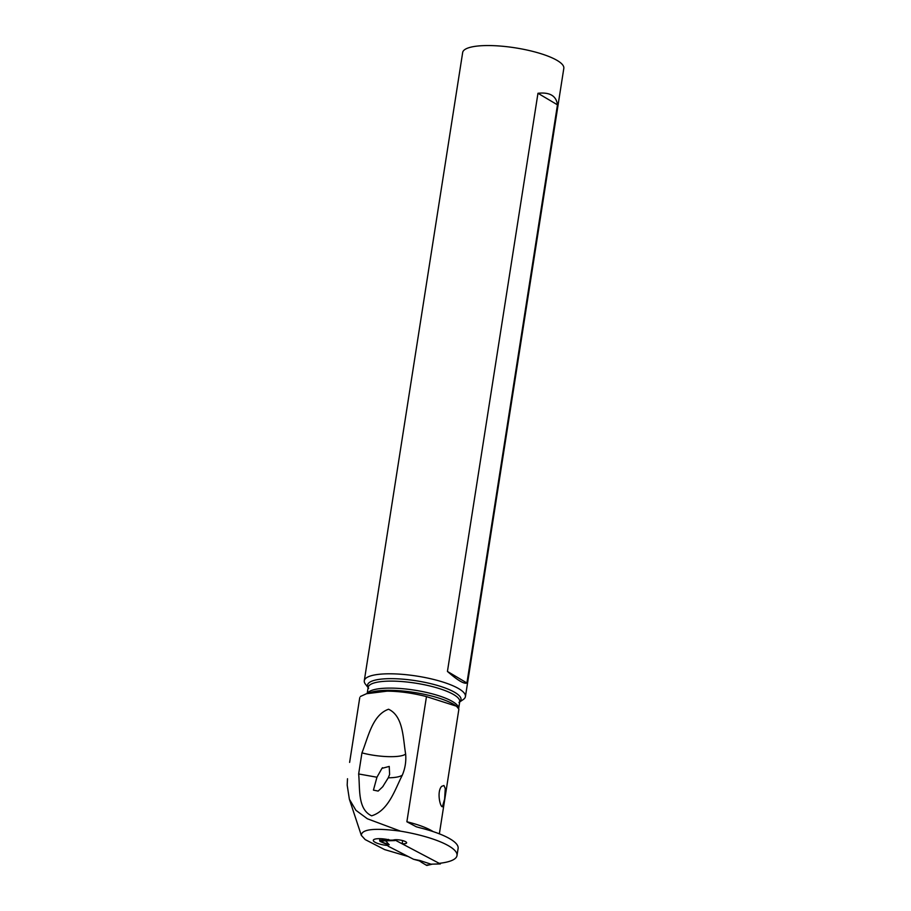 <?xml version="1.0" encoding="UTF-8"?>
<svg xmlns="http://www.w3.org/2000/svg" width="911" height="911" viewBox="0 0 911 911"><rect width="100%" height="100%" fill="white"/><g stroke="black" fill="none" stroke-linecap="round" stroke-linejoin="round"><path stroke-width="1.37" d="M440.822 863.127L440.355 863.935L430.983 864.175L419.823 860.496L421.531 862.353A33.456 19.45 88.3 0 0 419.8 861.111L418.548 860.61L419.8 861.111A33.456 19.45 88.3 0 1 421.531 862.353L426.667 865.404L427.259 864.881M394.531 839.794L440.355 863.935M431.677 864.186A8.062 4.316 -71.7 0 0 431.632 864.209L432.269 864.129M418.274 860.542L413.56 859.278L419.823 860.496M387.676 844.793L388.109 846.182L387.653 844.713L389.225 844.748L380.001 841.4L379.648 840.386L379.921 838.667L379.648 840.386L387.186 839.452M386.002 840.671A8.062 7.447 137.4 0 0 385.9 840.682L388.462 839.407L385.638 840.842L394.873 840.58M389.225 844.748L385.638 840.842M385.262 843.688A33.456 19.45 88.3 0 1 387.095 844.292L387.653 844.713L387.095 844.292A33.456 19.45 88.3 0 0 385.262 843.688L380.001 841.4L379.648 840.386M413.56 859.278L388.109 846.182L413.56 859.278M380.001 841.4L386.025 840.671M458.62 708.838L456.457 706.196L426.473 696.608L406.875 821.768L416.304 826.789L419.8 827.757A61.834 15.373 8.9 0 1 450.148 838.951A61.834 15.373 8.9 0 1 458.119 848.414L457.003 855.554A61.834 15.373 -171.1 0 0 449.032 846.08A61.834 15.373 -171.1 0 0 400.555 831.162C374.66 827.757 361.587 829.158 361.325 835.364L365.186 839.589L384.67 849.61L408.23 856.534M359.754 697.644L349.619 762.405L359.743 697.724M443.167 805.723C441.209 811.348 435.97 792.297 441.619 786.364L443.942 785.498L445.263 788.539L444.625 799.061L442.484 806.497M387.904 845.533A12.094 3.006 8.9 0 1 373.294 840.306A12.094 3.006 8.9 0 1 378.441 838.678A12.094 3.006 8.9 0 1 390.352 840.17L393.301 840.09A7.049 1.754 8.9 0 1 395.693 839.714A7.049 1.754 8.9 0 1 403.015 840.682A7.049 1.754 8.9 0 1 406.625 842.846A7.049 1.754 8.9 0 1 403.63 843.791A7.049 1.754 8.9 0 1 402.15 843.768L402.651 840.591M439.125 863.332A61.834 15.373 -171.1 0 0 457.003 855.554M400.555 831.162L367.338 818.761L355.905 810.289L349.368 799.209L347.182 785.111L347.501 778.734M426.473 696.608C412.615 693.055 399.485 691.244 387.095 691.153L366.45 693.738L360.38 696.494M402.332 775.113C394.964 789.541 388.633 810.551 371.642 815.823C357.431 809.23 360.13 788.573 358.649 773.963L361.952 752.862C368.135 737.58 372.269 714.976 388.564 709.236C403.482 716.217 402.981 738.514 405.634 754.001C406.283 761.277 405.19 768.315 402.332 775.113C400.02 776.81 395.317 777.709 388.257 777.812L389.612 774.487L389.236 766.424L381.948 768.36L376.949 777.231L358.649 773.963M459.702 701.948L463.232 699.546A51.187 12.731 -171.1 0 0 465.43 696.573A51.187 12.731 -171.1 0 0 441.14 681.508A51.187 12.731 -171.1 0 0 389.806 673.798A51.187 12.731 -171.1 0 0 364.286 680.745A51.187 12.731 -171.1 0 0 365.482 684.229L368.112 687.6M364.286 680.745L462.674 52.496A51.187 12.731 8.9 0 1 488.194 45.55A51.187 12.731 8.9 0 1 539.517 53.259A51.187 12.731 8.9 0 1 563.818 68.336L465.43 696.573M557.464 104.833C556.348 95.883 549.857 92.022 537.968 93.275L557.464 104.833L466.922 682.999C464.211 684.263 457.721 680.403 447.438 671.441L537.968 93.275M376.949 777.231L373.442 790.122L378.156 791.078L382.666 786.808L388.257 777.812M361.952 752.862C378.908 757.428 401.239 758.009 405.634 754.001M447.438 671.441L466.922 682.999M431.632 864.209L426.667 865.404L421.531 862.353M440.218 863.901L430.983 864.175M388.587 839.748L387.87 839.771M433.18 831.618A49.854 12.401 -171.1 0 0 406.875 821.768M366.45 693.738L370.8 692.349A47.964 11.923 8.9 0 1 388.951 690.31A47.964 11.923 8.9 0 1 455.682 705.638M368.648 688.295L368.146 687.395A46.347 11.524 8.9 0 1 391.252 681.109A46.347 11.524 8.9 0 1 437.735 688.09A46.347 11.524 8.9 0 1 459.736 701.732L458.666 708.519A46.347 11.524 -171.1 0 0 436.255 694.968A46.347 11.524 -171.1 0 0 390.159 688.101A46.347 11.524 -171.1 0 0 367.372 693.442M459.713 701.869A47.292 11.763 -171.1 0 0 442.427 687.019A47.292 11.763 -171.1 0 0 391.126 678.649A47.292 11.763 -171.1 0 0 368.124 687.52M432.497 864.106L426.917 865.439M458.859 709.305L439.364 833.838M361.325 835.364L349.368 799.209M368.146 687.395L367.19 693.499M459.736 701.732L458.973 702.438M382.654 786.785L383.189 786.125M381.96 768.372L382.518 767.688"/></g></svg>
